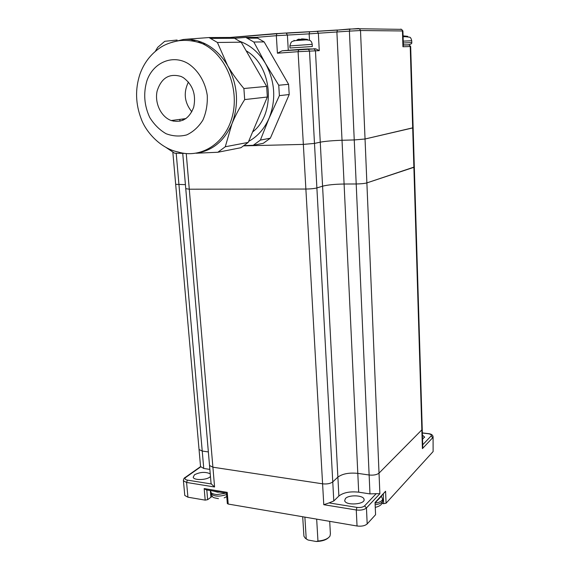 <?xml version="1.0" encoding="UTF-8"?>
<svg xmlns="http://www.w3.org/2000/svg" width="570" height="570" viewBox="0 0 570 570"><rect width="100%" height="100%" fill="white"/><g stroke="black" fill="none" stroke-linecap="round" stroke-linejoin="round"><path stroke-width="0.85" d="M329.061 502.911L333.792 500.973L338.879 496.021C343.418 492.53 350.023 491.247 358.694 492.174L369.973 493.905L376.186 493.684L364.586 505.882C362.891 507.272 360.347 507.777 356.948 507.4L329.061 502.911L323.774 504.707L322.591 483.823C327.009 484.279 330.401 483.638 332.766 481.892C330.401 483.638 327.009 484.279 322.591 483.823L212.902 467.201L209.518 465.498L209.475 464.928L209.518 465.498L212.902 467.201L322.591 483.823L305.876 189.048L189.276 189.197L305.876 189.048C310.607 188.969 314.277 188.599 316.884 187.936L322.577 186.183C327.615 184.894 334.79 184.174 344.095 184.024L356.2 183.975L344.095 184.024C334.79 184.174 327.615 184.894 322.577 186.183L316.884 187.936C314.277 188.599 310.607 188.969 305.876 189.048L303.347 144.395L243.817 145.863L303.347 144.395L314.483 143.419L303.347 144.395L298.089 51.685L319.264 50.652L315.794 48.842L313.6 48.778M422.242 429.153L422.762 446.403L422.42 448.626L421.85 429.851L422.235 428.854L421.85 429.851L379.022 473.121C376.87 474.81 373.571 475.43 369.132 475.002L357.803 473.371C349.096 472.509 342.456 473.755 337.882 477.126L332.766 481.892L337.882 477.126C342.456 473.755 349.096 472.509 357.803 473.371L369.132 475.002C373.571 475.43 376.87 474.81 379.022 473.121L421.85 429.851L413.884 167.316L414.312 166.989L366.88 182.899L413.884 167.316L412.687 127.944L413.129 127.73L365.042 139.002L354.241 139.942L365.042 139.002L360.504 30.531L359.528 28.756L358.473 28.507L337.397 30.103L350.094 28.956M369.973 493.905L356.2 183.975C360.953 183.889 364.515 183.533 366.88 182.899C364.515 183.533 360.953 183.889 356.2 183.975L354.241 139.942L342.021 140.27C332.623 140.59 325.37 141.225 320.262 142.165L314.483 143.419L309.489 51.001L308.377 49.141L307.458 48.949L298.915 49.455L298.089 51.685L277.419 53.202L282.157 50.794L298.88 49.455M309.959 48.913L309.218 49.12M403.361 44.845L409.303 44.93L410.222 46.533L402.947 46.74L403.375 45.258L402.919 31.022L401.551 29.355L400.582 29.127M198.225 152.831C213.38 149.996 224.609 140.355 231.912 123.904L225.278 146.761L217.861 152.254L196.151 153.23M184.573 153.394L174.584 153.188L166.155 147.544M217.861 152.254L240.946 147.708L248.199 142.407L267.337 97.014L266.653 86.376L241.195 42.187L233.037 37.449L208.99 37.549L217.412 42.479L227.63 65.636C222.499 56.836 215.98 50.075 208.057 45.351L205.3 43.854C198.153 40.328 190.857 38.867 183.412 39.465L172.005 42.223M201.616 42.209L200.633 42.971M244.202 145.592L253.237 145.293L263.269 143.312L270.351 138.197L289.204 94.535L288.598 84.317L264.138 41.902L256.243 37.364L245.82 37.399L234.755 38.283M264.138 41.902L253.835 42.03L245.82 37.399M288.598 84.317L278.744 85.243L265.57 63.662L253.835 42.03M289.204 94.535L279.386 95.646L278.744 85.243M270.351 138.197L260.397 140.085L269.09 118.218L279.386 95.646M253.237 145.293L260.397 140.085M248.627 141.396C257.619 136.494 264.444 128.77 269.09 118.218C276.265 99.814 275.096 81.631 265.57 63.662C259.129 52.789 250.643 45.379 240.105 41.432M252.603 131.955C276.087 114.15 272.781 66.092 246.147 50.78M182.464 119.037L183.12 120.199M231.912 123.904C239.236 104.282 237.811 84.866 227.63 65.636C231.719 72.796 237.141 80.42 243.896 88.514L244.672 99.586C239.129 108.478 234.876 116.586 231.912 123.904M184.844 39.344L208.99 37.549M155.304 51.371L157.698 47.36L164.766 41.297L177.106 40.028M217.412 42.479L241.195 42.187M243.896 88.514L266.653 86.376M225.278 146.761L248.199 142.407M244.672 99.586L267.337 97.014M188.421 82.023C183.276 92.639 184.409 102.572 191.834 111.813M183.276 77.606L181.139 76.487C169.311 73.038 161.303 77.905 157.113 91.072C154.441 103.063 161.089 116.943 171.214 120.534C181.759 123.22 189.254 118.774 193.707 107.196C196.272 94.584 192.795 84.723 183.276 77.606M302.784 38.917L307.487 39.401L301.694 38.888L300.084 39.715L296.97 39.95L298.587 39.123L298.623 39.765M298.602 39.33L300.468 39.416M299.727 39.715L299.692 39.145M293.999 40.32L294.027 40.812M407.65 36.352L403.076 35.91M403.653 35.924L407.393 36.302M403.41 36.402L403.396 35.924M185.763 188.656L189.276 189.197L185.763 188.656M185.421 184.637L175.667 184.331L185.421 184.637M319.264 50.652L318.366 33.295L317.333 31.35L309.653 31.799L309.147 33.858L349.403 31.129L354.241 139.942L342.021 140.27C332.623 140.59 325.37 141.225 320.262 142.165L314.483 143.419L333.792 500.973M413.129 127.73L410.671 46.548L410.222 46.533L412.687 127.944L365.042 139.002L379.884 493.713L376.186 493.684M306.261 538.949L308.057 540.018L305.335 538.279L303.917 536.192L303.853 535.173M329.702 521.343L330.393 533.784L330.002 536.035C328.092 538.793 324.081 540.467 317.96 541.058L316.208 541.5C321.729 541.343 325.805 540.096 328.434 537.752M306.233 538.928L304.879 517.118M316.671 519.12L317.96 541.058M316.208 541.5L308.057 540.018M199.001 449.01L199.044 449.502L202.229 451.048L208.356 451.932L202.229 451.048L199.044 449.502L199.001 449.01M345.456 498.493C348.911 494.589 363.461 495.152 364.031 499.242C365.826 504.45 345.534 505.932 344.679 500.652L345.456 498.493M375.224 502.861L385.584 491.247L386.068 503.203L433.115 451.561L433.086 437.026M227.245 492.359L204.174 488.576L206.376 489.901L226.475 493.207L227.245 492.359L228.2 504.051L357.041 526.003C361.558 526.538 364.935 525.846 367.18 523.93L375.58 514.71L375.053 502.505L375.58 514.71M228.2 504.051L227.33 503.567L226.482 493.228M211.021 482.947L211.32 483.966L214.584 486.994L186.255 153.587M200.547 466.566L203.754 468.469L176.208 153.252M210.458 476.442C207.808 480.068 193.957 480.717 193.18 477.261L194.491 474.753C200.191 471.96 205.435 471.647 210.23 473.805M209.853 469.402L203.754 468.469M386.068 503.203L383.66 503.68L381.907 503.41M212.211 496.328L207.644 499.669L205.186 500.132L187.936 497.197L184.787 495.473L184.73 494.867M422.42 435.166L424.557 436.983L422.548 439.228M307.615 48.942L314.355 48.977L315.452 50.816L338.879 496.021M358.694 492.174L336.899 32.155L337.397 30.103L286.261 33.195L287.387 35.076L309.147 33.858L309.496 40.263M337.597 29.996L316.963 31.265M220.604 38.347L285.47 33.039L276.87 33.623L276.336 35.696L287.387 35.076L288.292 50.338M309.866 31.692L285.698 33.039M402.947 46.74L402.441 30.958L360.504 30.531L349.403 31.129L349.894 29.063L359.528 28.756L401.551 29.355L402.926 30.994M198.153 42.173L200.918 41.945M256.243 37.364L276.336 35.696L277.419 53.202M277.113 33.509L219.421 38.347M195.61 40.349L191.313 40.712M173.401 121.168L173.323 120.249M203.006 43.89C195.018 40.855 186.967 39.8 178.852 40.727C170.808 42.209 164.438 44.638 159.75 48.008C150.466 54.442 143.847 63.206 139.892 74.3C135.054 89.155 135.525 104.089 141.296 119.094C146.184 132.511 161.011 148.592 178.032 151.962C200.205 158.945 224.594 144.26 231.99 117.634C239.614 91.129 227.729 58.097 205.77 45.393L203.006 43.89L205.3 43.854M188.478 63.804C172.788 53.958 153.031 62.522 146.882 80.855C143.255 93.28 144.203 105.471 149.725 117.427C154.085 124.481 159.529 129.91 166.055 133.708C172.938 136.301 179.821 136.7 186.718 134.905C193.259 131.82 198.652 126.875 202.913 120.078C206.212 112.461 207.658 104.203 207.259 95.297C205.257 82.037 198.324 70.424 188.478 63.804M312.324 46.526L289.988 47.994M292.289 50.039L308.441 49.063M289.866 45.913L311.655 44.375L312.21 44.446L312.324 46.491M298.83 49.462L294.099 49.911M307.579 39.786L294.02 40.684M408.882 44.652C411.027 44.218 411.996 43.534 411.789 42.6L403.303 42.985M403.368 44.959L408.284 44.838M403.247 41.133L411.732 40.762L411.789 42.579M407.807 36.658L403.104 36.744M364.586 505.882L366.453 507.948L379.884 493.713M356.948 507.4L356.271 509.979C360.803 510.492 364.194 509.815 366.453 507.948L367.18 523.93M323.774 504.707L356.271 509.979L357.041 526.003M422.42 448.626L432.73 437.696L431.112 435.964L422.712 444.792M428.334 433.62L428.049 433.699C430.792 434.133 431.818 434.889 431.112 435.964M433.115 451.561L433.079 436.748C432.751 434.903 431.12 433.856 428.184 433.606L422.356 432.908M422.356 433.015L428.049 433.699M385.584 491.247L375.053 502.505M211.32 483.966L187.388 480.118L186.575 482.448L214.584 486.994M187.388 480.118C184.858 479.555 184.331 478.643 185.813 477.368L184.68 477.845M183.397 480.068L183.419 480.788L186.575 482.448L187.936 497.197M185.813 477.368L200.604 466.93M383.66 503.68L383.275 494.254M210.893 497.175L210.323 490.549M207.644 499.669L206.796 489.972M204.174 488.576L205.186 500.132M219.806 492.109L217.484 492.138L213.201 491.026M210.693 490.905L210.708 491.939C211.377 493.421 213.493 494.29 217.056 494.56L226.048 493.136M226.589 494.539C219.087 496.947 213.843 496.605 210.843 493.513L210.779 492.715M380.682 497.026L378.145 499.733M375.224 503.125C379.663 502.426 382.128 501.087 382.62 499.12L381.401 496.256M382.62 499.156L382.691 500.759C382.192 502.74 379.727 504.08 375.295 504.778M282.157 50.794L315.794 48.842M403.368 45.073L409.303 44.93L410.671 46.533M195.902 40.413L191.719 40.769M179.977 121.211L179.821 119.387M234.726 38.268L210.729 38.397M171.214 120.534L185.998 118.567M247.48 38.197L257.875 38.14M312.21 44.403C311.868 42.08 310.921 40.684 309.375 40.206L304.508 39.708L298.252 40.099C290.764 41.525 291.477 40.99 289.866 45.864L289.988 47.951M411.732 40.741C411.127 38.382 410.436 37.2 409.666 37.207L403.097 36.409M414.312 166.989L413.129 127.787M211.071 483.538L182.735 153.387M200.576 466.859L172.838 152.24M302.698 516.741L303.917 536.192M414.319 167.081L422.235 428.854M200.526 466.652L185.286 477.396C184.117 477.881 183.497 479.014 183.419 480.788L184.787 495.473M364.031 499.242L364.066 499.94M424.557 436.983L424.572 437.347M210.75 490.62L210.843 493.513C212.845 497.952 212.403 497.411 218.445 498.672M226.753 496.57L224.181 497.867M382.67 500.895L382.299 502.583C381.608 504.856 379.321 506.431 375.445 507.307"/></g></svg>
